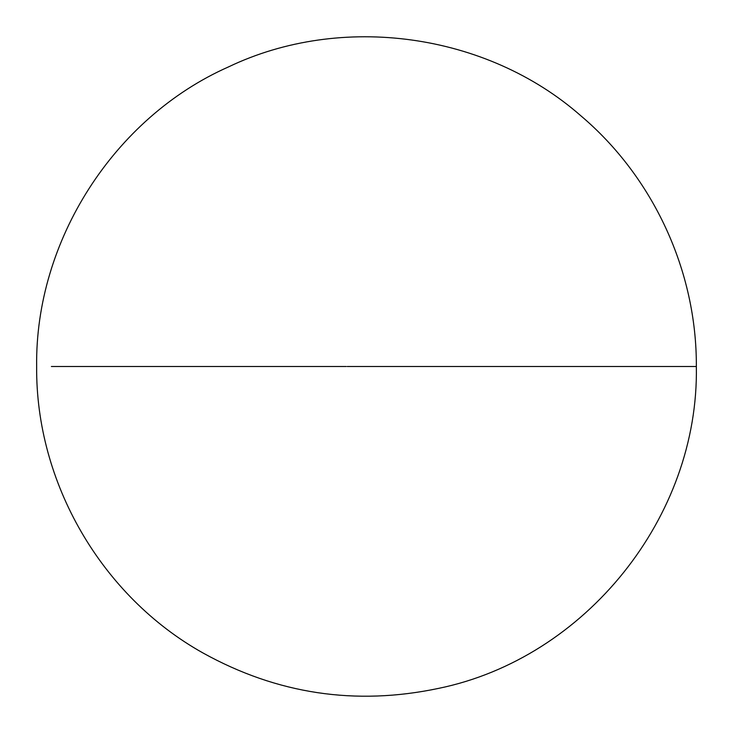 <?xml version="1.0" encoding="UTF-8"?>
<svg xmlns="http://www.w3.org/2000/svg" width="733" height="733" viewBox="0 0 733 733"><rect width="100%" height="100%" fill="white"/><g stroke="black" fill="none" stroke-linecap="round" stroke-linejoin="round"><path stroke-width="1.1" d="M366.5 366.5L696.35 366.5L366.5 366.5M51.383 366.5L346.242 366.5M347.231 366.5L372.144 366.5M373.39 366.5L681.69 366.5M696.35 366.5C699.035 516.747 585.667 658.243 438.453 688.406C355.597 705.861 277.138 694.059 203.068 653.021C101.585 596.36 35.578 482.708 36.65 366.5C34.973 241.093 113.853 117.72 228.403 66.95C341.413 12.818 486.455 32.967 580.719 115.677C653.424 177.111 696.854 271.32 696.35 366.5"/></g></svg>
